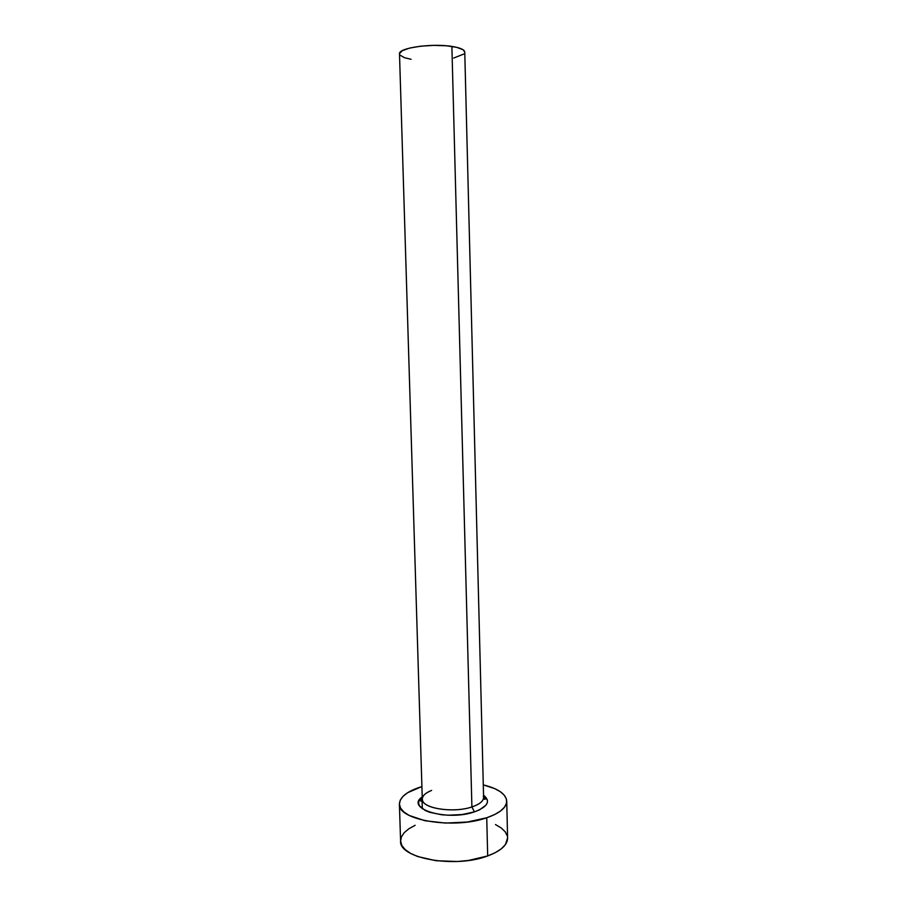 <?xml version="1.0" encoding="UTF-8"?>
<svg xmlns="http://www.w3.org/2000/svg" width="907" height="907" viewBox="0 0 907 907"><rect width="100%" height="100%" fill="white"/><g stroke="black" fill="none" stroke-linecap="round" stroke-linejoin="round"><path stroke-width="1.36" d="M431.619 790.405C424.567 793.274 421.54 796.629 422.537 800.462C424.351 808.942 454.384 813.046 471.901 806.947L474.418 811.878C447.106 821.538 404.862 808.772 422.106 796.958M422.22 796.856L419.023 800.722L418.592 803.307L419.488 805.858L425.156 810.45L429.737 812.309L441.55 814.747L448.296 815.212L462.105 814.543L474.418 811.878C487.819 806.788 490.868 801.21 483.544 795.144L487.399 800.019L487.342 802.616L485.959 805.189L479.384 809.928L474.418 811.878L471.901 806.947C479.599 804.328 483.499 801.142 483.601 797.412L464.758 52.05C464.486 49.624 460.189 47.754 451.879 46.416L471.901 806.947L451.879 46.416C431.664 43.06 397.969 48.003 399.499 53.876L422.288 799.124C421.313 808.25 453.194 813.488 471.901 806.947C480.699 803.897 484.508 800.246 483.34 795.995M422.322 808.749L421.982 797.57M399.397 804.101C399.817 796.97 407.232 791.153 421.653 786.664L407.719 792.661L403.059 796.301L400.236 800.201L399.409 804.214L400.645 808.205L403.944 812.014L409.25 815.472L425.02 820.744L445.541 823.08L467.366 822.025L486.73 817.763C453.931 829.599 397.413 820.132 399.397 804.101L400.599 841.061C398.672 858.294 455.019 868.6 487.694 855.936L486.73 817.763L494.462 814.656L500.46 811.073L504.519 807.185L506.525 803.149L506.435 799.112L504.326 795.258L500.324 791.698L494.598 788.557L483.284 784.872C498.09 788.546 505.913 793.954 506.741 801.096C506.605 807.57 499.938 813.114 486.73 817.763L487.694 855.936C500.845 850.981 507.478 845.018 507.603 838.068L506.741 801.198M415.123 825.291L408.864 828.771L404.227 832.671L401.427 836.855L400.611 841.186L401.846 845.483L405.157 849.576L410.452 853.306L417.549 856.503L436.029 860.732L457.593 861.491L468.386 860.482L487.694 855.936L495.381 852.614L501.356 848.782L505.403 844.61L507.603 837.966M507.296 835.937L505.188 831.776L501.186 827.932L495.471 824.554M411.098 59.284L404.601 57.742L400.021 55.146M399.511 53.683L402.255 50.713L409.692 48.06L420.735 46.178L433.648 45.373L446.301 45.769L456.652 47.323L463.08 49.738L464.758 52.084M463.602 54.114L453.704 58.048M422.231 797.321L420.395 800.359C420.995 801.697 421.619 801.278 422.288 799.124M483.601 797.412C484.406 799.611 485.052 799.985 485.574 798.534L483.556 795.609"/></g></svg>
